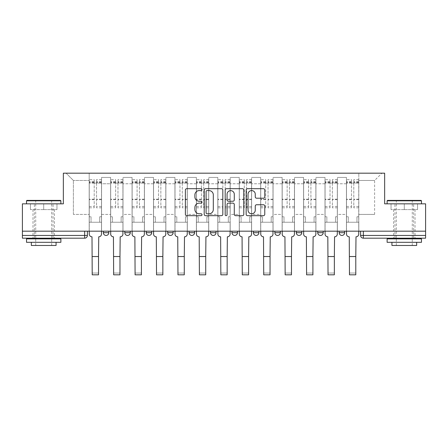 <?xml version="1.0" encoding="UTF-8"?>
<svg xmlns="http://www.w3.org/2000/svg" width="448" height="448" viewBox="0 0 448 448"><rect width="100%" height="100%" fill="white"/><g stroke="black" fill="none" stroke-linecap="round" stroke-linejoin="round"><path stroke-width="0.34" stroke-dasharray="2.24 1.68" d="M202.014 189.638A0.946 0.946 0 0 0 201.068 188.698L186.738 188.698A1.35 1.35 0 0 0 185.388 190.042L185.388 214.323A1.35 1.35 0 0 0 186.738 215.673L201.068 215.673A0.946 0.946 0 0 0 202.014 214.726A0.946 0.946 0 0 0 201.068 213.786L199.214 213.786A4.318 4.318 0 0 1 194.897 209.468L194.897 207.446A4.318 4.318 0 0 1 199.214 203.129L201.068 203.129A0.946 0.946 0 0 0 202.014 202.182A0.946 0.946 0 0 0 201.068 201.242L199.214 201.242A4.318 4.318 0 0 1 194.897 196.924L194.897 194.902A4.318 4.318 0 0 1 199.214 190.585L201.068 190.585A0.946 0.946 0 0 0 202.014 189.638M344.658 231.179L339.158 231.179L344.658 231.179L344.658 232.691A2.75 2.75 0 0 1 341.908 235.441A2.75 2.75 0 0 1 339.158 232.691L344.658 232.691A2.75 2.75 0 0 1 341.908 235.441M317.722 231.179L323.221 231.179L323.221 232.691A2.75 2.75 0 0 1 320.471 235.441A2.75 2.75 0 0 1 317.722 232.691L317.722 231.179L323.221 231.179M301.784 231.179L296.285 231.179L301.784 231.179L301.784 232.691A2.75 2.75 0 0 1 299.034 235.441A2.75 2.75 0 0 1 296.285 232.691L301.784 232.691A2.75 2.75 0 0 1 299.034 235.441M280.342 231.179L274.848 231.179L280.342 231.179L280.342 232.691A2.75 2.75 0 0 1 277.598 235.441A2.75 2.75 0 0 1 274.848 232.691L280.342 232.691A2.75 2.75 0 0 1 277.598 235.441M253.411 231.179L258.905 231.179L253.411 231.179M237.468 231.179L231.969 231.179L237.468 231.179L237.468 232.691L231.969 232.691A2.75 2.75 0 0 0 234.718 235.441M210.532 231.179L216.031 231.179L210.532 231.179M194.589 231.179L189.095 231.179L194.589 231.179L194.589 232.691L189.095 232.691M167.658 231.179L173.152 231.179L167.658 231.179M146.216 231.179L151.715 231.179L146.216 231.179M124.779 231.179L130.278 231.179L124.779 231.179L124.779 232.691L130.278 232.691M103.342 231.179L108.842 231.179L103.342 231.179L103.342 232.691L108.842 232.691M43.702 238.19L32.984 238.19L43.702 238.19M43.702 209.602L30.442 209.602L56.963 209.602L43.702 209.602L43.702 203.834L56.963 203.834L30.442 203.834L60.878 203.834L26.522 203.834L43.702 203.834L43.702 209.602M404.298 238.19L393.579 238.19L404.298 238.19M404.298 209.602L391.037 209.602L417.558 209.602L404.298 209.602L404.298 203.834L417.558 203.834L391.037 203.834L421.478 203.834L387.122 203.834L404.298 203.834L404.298 209.602M425.6 235.441L425.6 231.179L22.4 231.179L22.4 203.834L63.353 203.834L63.353 173.186L384.647 173.186L384.647 203.834L425.6 203.834L425.6 231.179L360.601 231.179L360.601 235.441A2.75 2.75 0 0 0 363.345 238.19L425.6 238.19L425.6 235.441L360.601 235.441M22.4 235.441L22.4 231.179L87.399 231.179L87.399 235.441L22.4 235.441L22.4 238.19L84.655 238.19A2.75 2.75 0 0 0 87.399 235.441M101.556 183.77L101.556 214.413L101.556 183.77L110.628 183.77L110.628 177.447L110.628 214.413L110.628 183.77L101.556 183.77M101.556 231.179L101.556 177.447L110.628 177.447L101.556 177.447L101.556 231.179L101.556 222.247L89.186 222.247L101.556 222.247L101.556 231.179L89.186 231.179L89.186 173.186L358.814 173.186L66.102 173.186L89.186 173.186L89.186 214.413L89.186 180.471L73.382 180.471L89.186 180.471L89.186 173.186L89.186 231.179L89.186 222.247L89.186 231.179L101.556 231.179M110.628 231.179L110.628 177.447L101.556 177.447L110.628 177.447L110.628 231.179L110.628 222.247L122.993 222.247L110.628 222.247L110.628 231.179L122.993 231.179L122.993 177.447L122.993 183.77L122.993 177.447L132.065 177.447L132.065 183.77L132.065 177.447L122.993 177.447L122.993 231.179L122.993 222.247L122.993 231.179L110.628 231.179M122.993 214.413L122.993 183.77L122.993 214.413L132.065 214.413L132.065 183.77L132.065 214.413L122.993 214.413M132.065 231.179L132.065 177.447L122.993 177.447L132.065 177.447L132.065 231.179L132.065 222.247L144.43 222.247L132.065 222.247L132.065 231.179L144.43 231.179L144.43 177.447L144.43 183.77L144.43 177.447L153.502 177.447L153.502 183.77L153.502 177.447L144.43 177.447L144.43 231.179L144.43 222.247L144.43 231.179L132.065 231.179M144.43 214.413L144.43 183.77L144.43 214.413L153.502 214.413L153.502 183.77L153.502 214.413L144.43 214.413M153.502 231.179L153.502 177.447L144.43 177.447L153.502 177.447L153.502 231.179L153.502 222.247L165.872 222.247L153.502 222.247L153.502 231.179L165.872 231.179L165.872 177.447L165.872 183.77L165.872 177.447L174.938 177.447L174.938 183.77L174.938 177.447L165.872 177.447L165.872 231.179L165.872 222.247L165.872 231.179L153.502 231.179M165.872 214.413L165.872 183.77L165.872 214.413L174.938 214.413L174.938 183.77L174.938 214.413L165.872 214.413M174.938 231.179L174.938 177.447L165.872 177.447L174.938 177.447L174.938 231.179L174.938 222.247L187.309 222.247L174.938 222.247L174.938 231.179L187.309 231.179L187.309 177.447L187.309 183.77L187.309 177.447L196.375 177.447L196.375 183.77L196.375 177.447L187.309 177.447L187.309 231.179L187.309 222.247L187.309 231.179L174.938 231.179M187.309 214.413L187.309 183.77L187.309 214.413L196.375 214.413L196.375 183.77L196.375 214.413L187.309 214.413M196.375 231.179L196.375 177.447L187.309 177.447L196.375 177.447L196.375 231.179L196.375 222.247L208.746 222.247L196.375 222.247L196.375 231.179L208.746 231.179L208.746 177.447L208.746 183.77L208.746 177.447L217.818 177.447L217.818 183.77L217.818 177.447L208.746 177.447L208.746 231.179L208.746 222.247L208.746 231.179L196.375 231.179M208.746 214.413L208.746 183.77L208.746 214.413L217.818 214.413L217.818 183.77L217.818 214.413L208.746 214.413M217.818 231.179L217.818 177.447L208.746 177.447L217.818 177.447L217.818 231.179L217.818 222.247L230.182 222.247L217.818 222.247L217.818 231.179L230.182 231.179L230.182 177.447L230.182 183.77L230.182 177.447L239.254 177.447L239.254 183.77L239.254 177.447L230.182 177.447L230.182 231.179L230.182 222.247L230.182 231.179L217.818 231.179M230.182 214.413L230.182 183.77L230.182 214.413L239.254 214.413L239.254 183.77L239.254 214.413L230.182 214.413M239.254 231.179L239.254 177.447L230.182 177.447L239.254 177.447L239.254 231.179L239.254 222.247L251.625 222.247L239.254 222.247L239.254 231.179L251.625 231.179L251.625 177.447L251.625 183.77L251.625 177.447L260.691 177.447L260.691 183.77L260.691 177.447L251.625 177.447L251.625 231.179L251.625 222.247L251.625 231.179L239.254 231.179M251.625 214.413L251.625 183.77L251.625 214.413L260.691 214.413L260.691 183.77L260.691 214.413L251.625 214.413M260.691 231.179L260.691 177.447L251.625 177.447L260.691 177.447L260.691 231.179L260.691 222.247L273.062 222.247L260.691 222.247L260.691 231.179L273.062 231.179L273.062 177.447L273.062 183.77L273.062 177.447L282.128 177.447L282.128 183.77L282.128 177.447L273.062 177.447L273.062 231.179L273.062 222.247L273.062 231.179L260.691 231.179M273.062 214.413L273.062 183.77L273.062 214.413L282.128 214.413L282.128 183.77L282.128 214.413L273.062 214.413M282.128 231.179L282.128 177.447L273.062 177.447L282.128 177.447L282.128 231.179L282.128 222.247L294.498 222.247L282.128 222.247L282.128 231.179L294.498 231.179L294.498 177.447L294.498 183.77L294.498 177.447L303.57 177.447L303.57 183.77L303.57 177.447L294.498 177.447L294.498 231.179L294.498 222.247L294.498 231.179L282.128 231.179M294.498 214.413L294.498 183.77L294.498 214.413L303.57 214.413L303.57 183.77L303.57 214.413L294.498 214.413M303.57 231.179L303.57 177.447L294.498 177.447L303.57 177.447L303.57 231.179L303.57 222.247L315.935 222.247L303.57 222.247L303.57 231.179L315.935 231.179L315.935 177.447L315.935 183.77L315.935 177.447L325.007 177.447L325.007 183.77L325.007 177.447L315.935 177.447L315.935 231.179L315.935 222.247L315.935 231.179L303.57 231.179M315.935 214.413L315.935 183.77L315.935 214.413L325.007 214.413L325.007 183.77L325.007 214.413L315.935 214.413M325.007 231.179L325.007 177.447L315.935 177.447L325.007 177.447L325.007 231.179L325.007 222.247L337.372 222.247L325.007 222.247L325.007 231.179L337.372 231.179L337.372 177.447L337.372 183.77L337.372 177.447L346.444 177.447L346.444 183.77L346.444 177.447L337.372 177.447L337.372 231.179L337.372 222.247L337.372 231.179L325.007 231.179M337.372 214.413L337.372 183.77L337.372 214.413L346.444 214.413L346.444 183.77L346.444 214.413L337.372 214.413M346.444 231.179L346.444 177.447L337.372 177.447L346.444 177.447L346.444 231.179L346.444 222.247L358.814 222.247L346.444 222.247L346.444 231.179L358.814 231.179L358.814 173.186L381.898 173.186L358.814 173.186L358.814 180.471L374.618 180.471L358.814 180.471L358.814 214.413L358.814 173.186L358.814 231.179L346.444 231.179L358.814 231.179L358.814 222.247L358.814 231.179L346.444 231.179M101.556 214.413L110.628 214.413L101.556 214.413M73.382 214.413L73.382 180.471L73.382 214.413L89.186 214.413L73.382 214.413M374.618 214.413L374.618 180.471L381.898 173.186L374.618 180.471L374.618 214.413L358.814 214.413L374.618 214.413M425.6 231.179L360.601 231.179M22.4 231.179L87.399 231.179M151.715 232.691A2.75 2.75 0 0 1 148.966 235.441A2.75 2.75 0 0 0 151.715 232.691L146.216 232.691M173.152 232.691A2.75 2.75 0 0 1 170.402 235.441A2.75 2.75 0 0 0 173.152 232.691L167.658 232.691M216.031 232.691L210.532 232.691A2.75 2.75 0 0 0 213.282 235.441M258.905 232.691A2.75 2.75 0 0 1 256.155 235.441A2.75 2.75 0 0 1 253.411 232.691L258.905 232.691A2.75 2.75 0 0 1 256.155 235.441M66.102 173.186L73.382 180.471L66.102 173.186M56.963 209.602L56.963 203.834L56.963 209.602M30.442 209.602L30.442 203.834L30.442 209.602M417.558 209.602L417.558 203.834L417.558 209.602M391.037 209.602L391.037 203.834L391.037 209.602M222.818 214.323L222.818 190.042A1.35 1.35 0 0 0 221.469 188.698L205.554 188.698A1.35 1.35 0 0 0 204.204 190.042L204.204 214.323A1.35 1.35 0 0 0 205.554 215.673L221.469 215.673A1.35 1.35 0 0 0 222.818 214.323M207.038 190.585A0.946 0.946 0 0 0 206.091 191.526L206.091 212.839A0.946 0.946 0 0 0 207.038 213.786L208.992 213.786A4.318 4.318 0 0 0 213.31 209.468L213.31 194.902A4.318 4.318 0 0 0 208.992 190.585L207.038 190.585M226.531 188.698L242.446 188.698A1.35 1.35 0 0 1 243.796 190.042L243.796 214.323A1.35 1.35 0 0 1 242.446 215.673L235.637 215.673A1.35 1.35 0 0 1 234.287 214.323L234.287 204.478A1.35 1.35 0 0 0 232.938 203.129L228.418 203.129A1.35 1.35 0 0 0 227.069 204.478L227.069 214.726A0.946 0.946 0 0 1 226.122 215.673A0.946 0.946 0 0 1 225.182 214.726L225.182 190.042A1.35 1.35 0 0 1 226.531 188.698M234.287 194.258A3.606 3.606 0 0 0 230.675 190.652A3.606 3.606 0 0 0 227.069 194.258L227.069 199.892A1.35 1.35 0 0 0 228.418 201.242L232.938 201.242A1.35 1.35 0 0 0 234.287 199.892L234.287 194.258M256.609 198.206L263.424 198.206A1.35 1.35 0 0 0 264.768 196.857L264.768 190.042A1.35 1.35 0 0 0 263.424 188.698L247.503 188.698A1.35 1.35 0 0 0 246.154 190.042L246.154 214.323A1.35 1.35 0 0 0 247.503 215.673L263.424 215.673A1.35 1.35 0 0 0 264.768 214.323L264.768 206.097A1.35 1.35 0 0 0 263.424 204.747L256.609 204.747A1.35 1.35 0 0 0 255.259 206.097L255.259 210.174A3.606 3.606 0 0 1 251.653 213.786A3.606 3.606 0 0 1 248.046 210.174L248.046 194.191A3.606 3.606 0 0 1 251.653 190.585A3.606 3.606 0 0 1 255.259 194.191L255.259 196.857A1.35 1.35 0 0 0 256.609 198.206M98.532 274.814L98.532 273.028L92.21 273.028L92.21 274.814L98.532 274.814M101.489 231.179L101.489 179.648L101.489 216.754L99.702 216.754L99.702 222.247L99.702 216.754L101.489 216.754L101.489 222.247L99.702 222.247L101.489 222.247L101.489 234.069A2.75 2.75 0 0 1 98.739 236.813L98.532 273.028L92.21 273.028L92.002 236.813A2.75 2.75 0 0 1 89.258 234.069L89.258 222.247L91.045 222.247L89.258 222.247L89.258 216.754L91.045 216.754L91.045 222.247L91.045 216.754L89.258 216.754L89.258 179.648L89.258 231.179M89.258 206.422L94.203 206.422L94.203 181.434L94.203 183.081L89.258 183.081L94.203 183.081L94.203 179.648L89.258 179.648M94.203 206.422L94.203 207.816L89.258 207.816M94.203 207.816L94.203 179.648M96.538 183.081L94.203 183.081L96.538 183.081L96.538 181.434L96.538 207.816L96.538 179.648L96.538 183.081L101.489 183.081L96.538 183.081M101.489 206.422L96.538 206.422M101.489 207.816L96.538 207.816M119.969 274.814L119.969 273.028L113.646 273.028L113.646 274.814L119.969 274.814M122.926 231.179L122.926 179.648L122.926 216.754L121.139 216.754L121.139 222.247L121.139 216.754L122.926 216.754L122.926 222.247L121.139 222.247L122.926 222.247L122.926 234.069A2.75 2.75 0 0 1 120.176 236.813L119.969 273.028L113.646 273.028L113.445 236.813A2.75 2.75 0 0 1 110.695 234.069L110.695 222.247L112.482 222.247L110.695 222.247L110.695 216.754L112.482 216.754L112.482 222.247L112.482 216.754L110.695 216.754L110.695 179.648L110.695 231.179M110.695 206.422L115.64 206.422L115.64 181.434L115.64 183.081L110.695 183.081L115.64 183.081L115.64 179.648L110.695 179.648M115.64 206.422L115.64 207.816L110.695 207.816M115.64 207.816L115.64 179.648M117.975 183.081L115.64 183.081L117.975 183.081L117.975 181.434L117.975 207.816L117.975 179.648L117.975 183.081L122.926 183.081L117.975 183.081M122.926 206.422L117.975 206.422M122.926 207.816L117.975 207.816M141.411 274.814L141.411 273.028L135.089 273.028L135.089 274.814L141.411 274.814M144.362 231.179L144.362 179.648L144.362 216.754L142.576 216.754L142.576 222.247L142.576 216.754L144.362 216.754L144.362 222.247L142.576 222.247L144.362 222.247L144.362 234.069A2.75 2.75 0 0 1 141.613 236.813L141.411 273.028L135.089 273.028L134.882 236.813A2.75 2.75 0 0 1 132.132 234.069L132.132 222.247L133.918 222.247L132.132 222.247L132.132 216.754L133.918 216.754L133.918 222.247L133.918 216.754L132.132 216.754L132.132 179.648L132.132 231.179M132.132 206.422L137.082 206.422L137.082 181.434L137.082 183.081L132.132 183.081L137.082 183.081L137.082 179.648L132.132 179.648M137.082 206.422L137.082 207.816L132.132 207.816M137.082 207.816L137.082 179.648M139.418 183.081L137.082 183.081L139.418 183.081L139.418 181.434L139.418 207.816L139.418 179.648L139.418 183.081L144.362 183.081L139.418 183.081M144.362 206.422L139.418 206.422M144.362 207.816L139.418 207.816M60.469 200.396L26.936 200.396M26.522 200.81L60.878 200.81M26.522 242.312L60.878 242.312M26.522 238.874L60.878 238.874M31.332 245.47L56.067 245.47M43.702 200.81L51.671 200.81L43.702 200.81M421.064 200.396L387.531 200.396M387.122 200.81L421.478 200.81M387.122 242.312L421.478 242.312M387.122 238.874L421.478 238.874M391.933 245.47L416.668 245.47M404.298 200.81L412.272 200.81L404.298 200.81M162.848 274.814L162.848 273.028L156.526 273.028L156.526 274.814L162.848 274.814M165.799 231.179L165.799 179.648L165.799 216.754L164.013 216.754L164.013 222.247L164.013 216.754L165.799 216.754L165.799 222.247L164.013 222.247L165.799 222.247L165.799 234.069A2.75 2.75 0 0 1 163.055 236.813L162.848 273.028L156.526 273.028L156.318 236.813A2.75 2.75 0 0 1 153.569 234.069L153.569 222.247L155.355 222.247L153.569 222.247L153.569 216.754L155.355 216.754L155.355 222.247L155.355 216.754L153.569 216.754L153.569 179.648L153.569 231.179M153.569 206.422L158.519 206.422L158.519 181.434L158.519 183.081L153.569 183.081L158.519 183.081L158.519 179.648L153.569 179.648M158.519 206.422L158.519 207.816L153.569 207.816M158.519 207.816L158.519 179.648M160.854 183.081L158.519 183.081L160.854 183.081L160.854 181.434L160.854 207.816L160.854 179.648L160.854 183.081L165.799 183.081L160.854 183.081M165.799 206.422L160.854 206.422M165.799 207.816L160.854 207.816M184.285 274.814L184.285 273.028L177.962 273.028L177.962 274.814L184.285 274.814M187.242 231.179L187.242 179.648L187.242 216.754L185.455 216.754L185.455 222.247L185.455 216.754L187.242 216.754L187.242 222.247L185.455 222.247L187.242 222.247L187.242 234.069A2.75 2.75 0 0 1 184.492 236.813L184.285 273.028L177.962 273.028L177.755 236.813A2.75 2.75 0 0 1 175.011 234.069L175.011 222.247L176.798 222.247L175.011 222.247L175.011 216.754L176.798 216.754L176.798 222.247L176.798 216.754L175.011 216.754L175.011 179.648L175.011 231.179M175.011 206.422L179.956 206.422L179.956 181.434L179.956 183.081L175.011 183.081L179.956 183.081L179.956 179.648L175.011 179.648M179.956 206.422L179.956 207.816L175.011 207.816M179.956 207.816L179.956 179.648M182.291 183.081L179.956 183.081L182.291 183.081L182.291 181.434L182.291 207.816L182.291 179.648L182.291 183.081L187.242 183.081L182.291 183.081M187.242 206.422L182.291 206.422M187.242 207.816L182.291 207.816M205.722 274.814L205.722 273.028L199.399 273.028L199.399 274.814L205.722 274.814M208.678 231.179L208.678 179.648L208.678 216.754L206.892 216.754L206.892 222.247L206.892 216.754L208.678 216.754L208.678 222.247L206.892 222.247L208.678 222.247L208.678 234.069A2.75 2.75 0 0 1 205.929 236.813L205.722 273.028L199.399 273.028L199.198 236.813A2.75 2.75 0 0 1 196.448 234.069L196.448 222.247L198.234 222.247L196.448 222.247L196.448 216.754L198.234 216.754L198.234 222.247L198.234 216.754L196.448 216.754L196.448 179.648L196.448 231.179M196.448 206.422L201.393 206.422L201.393 181.434L201.393 183.081L196.448 183.081L201.393 183.081L201.393 179.648L196.448 179.648M201.393 206.422L201.393 207.816L196.448 207.816M201.393 207.816L201.393 179.648M203.728 183.081L201.393 183.081L203.728 183.081L203.728 181.434L203.728 207.816L203.728 179.648L203.728 183.081L208.678 183.081L203.728 183.081M208.678 206.422L203.728 206.422M208.678 207.816L203.728 207.816M227.158 274.814L227.158 273.028L220.842 273.028L220.842 274.814L227.158 274.814M230.115 231.179L230.115 179.648L230.115 216.754L228.329 216.754L228.329 222.247L228.329 216.754L230.115 216.754L230.115 222.247L228.329 222.247L230.115 222.247L230.115 234.069A2.75 2.75 0 0 1 227.366 236.813L227.158 273.028L220.842 273.028L220.634 236.813A2.75 2.75 0 0 1 217.885 234.069L217.885 222.247L219.671 222.247L217.885 222.247L217.885 216.754L219.671 216.754L219.671 222.247L219.671 216.754L217.885 216.754L217.885 179.648L217.885 231.179M217.885 206.422L222.83 206.422L222.83 181.434L222.83 183.081L217.885 183.081L222.83 183.081L222.83 179.648L217.885 179.648M222.83 206.422L222.83 207.816L217.885 207.816M222.83 207.816L222.83 179.648M225.17 183.081L222.83 183.081L225.17 183.081L225.17 181.434L225.17 207.816L225.17 179.648L225.17 183.081L230.115 183.081L225.17 183.081M230.115 206.422L225.17 206.422M230.115 207.816L225.17 207.816M248.601 274.814L248.601 273.028L242.278 273.028L242.278 274.814L248.601 274.814M251.552 231.179L251.552 179.648L251.552 216.754L249.766 216.754L249.766 222.247L249.766 216.754L251.552 216.754L251.552 222.247L249.766 222.247L251.552 222.247L251.552 234.069A2.75 2.75 0 0 1 248.802 236.813L248.601 273.028L242.278 273.028L242.071 236.813A2.75 2.75 0 0 1 239.322 234.069L239.322 222.247L241.108 222.247L239.322 222.247L239.322 216.754L241.108 216.754L241.108 222.247L241.108 216.754L239.322 216.754L239.322 179.648L239.322 231.179M239.322 206.422L244.272 206.422L244.272 181.434L244.272 183.081L239.322 183.081L244.272 183.081L244.272 179.648L239.322 179.648M244.272 206.422L244.272 207.816L239.322 207.816M244.272 207.816L244.272 179.648M246.607 183.081L244.272 183.081L246.607 183.081L246.607 181.434L246.607 207.816L246.607 179.648L246.607 183.081L251.552 183.081L246.607 183.081M251.552 206.422L246.607 206.422M251.552 207.816L246.607 207.816M270.038 274.814L270.038 273.028L263.715 273.028L263.715 274.814L270.038 274.814M272.989 231.179L272.989 179.648L272.989 216.754L271.202 216.754L271.202 222.247L271.202 216.754L272.989 216.754L272.989 222.247L271.202 222.247L272.989 222.247L272.989 234.069A2.75 2.75 0 0 1 270.245 236.813L270.038 273.028L263.715 273.028L263.508 236.813A2.75 2.75 0 0 1 260.758 234.069L260.758 222.247L262.545 222.247L260.758 222.247L260.758 216.754L262.545 216.754L262.545 222.247L262.545 216.754L260.758 216.754L260.758 179.648L260.758 231.179M260.758 206.422L265.709 206.422L265.709 181.434L265.709 183.081L260.758 183.081L265.709 183.081L265.709 179.648L260.758 179.648M265.709 206.422L265.709 207.816L260.758 207.816M265.709 207.816L265.709 179.648M268.044 183.081L265.709 183.081L268.044 183.081L268.044 181.434L268.044 207.816L268.044 179.648L268.044 183.081L272.989 183.081L268.044 183.081M272.989 206.422L268.044 206.422M272.989 207.816L268.044 207.816M291.474 274.814L291.474 273.028L285.152 273.028L285.152 274.814L291.474 274.814M294.431 231.179L294.431 179.648L294.431 216.754L292.645 216.754L292.645 222.247L292.645 216.754L294.431 216.754L294.431 222.247L292.645 222.247L294.431 222.247L294.431 234.069A2.75 2.75 0 0 1 291.682 236.813L291.474 273.028L285.152 273.028L284.945 236.813A2.75 2.75 0 0 1 282.201 234.069L282.201 222.247L283.987 222.247L282.201 222.247L282.201 216.754L283.987 216.754L283.987 222.247L283.987 216.754L282.201 216.754L282.201 179.648L282.201 231.179M282.201 206.422L287.146 206.422L287.146 181.434L287.146 183.081L282.201 183.081L287.146 183.081L287.146 179.648L282.201 179.648M287.146 206.422L287.146 207.816L282.201 207.816M287.146 207.816L287.146 179.648M289.481 183.081L287.146 183.081L289.481 183.081L289.481 181.434L289.481 207.816L289.481 179.648L289.481 183.081L294.431 183.081L289.481 183.081M294.431 206.422L289.481 206.422M294.431 207.816L289.481 207.816M312.911 274.814L312.911 273.028L306.589 273.028L306.589 274.814L312.911 274.814M315.868 231.179L315.868 179.648L315.868 216.754L314.082 216.754L314.082 222.247L314.082 216.754L315.868 216.754L315.868 222.247L314.082 222.247L315.868 222.247L315.868 234.069A2.75 2.75 0 0 1 313.118 236.813L312.911 273.028L306.589 273.028L306.387 236.813A2.75 2.75 0 0 1 303.638 234.069L303.638 222.247L305.424 222.247L303.638 222.247L303.638 216.754L305.424 216.754L305.424 222.247L305.424 216.754L303.638 216.754L303.638 179.648L303.638 231.179M303.638 206.422L308.582 206.422L308.582 181.434L308.582 183.081L303.638 183.081L308.582 183.081L308.582 179.648L303.638 179.648M308.582 206.422L308.582 207.816L303.638 207.816M308.582 207.816L308.582 179.648M310.918 183.081L308.582 183.081L310.918 183.081L310.918 181.434L310.918 207.816L310.918 179.648L310.918 183.081L315.868 183.081L310.918 183.081M315.868 206.422L310.918 206.422M315.868 207.816L310.918 207.816M334.354 274.814L334.354 273.028L328.031 273.028L328.031 274.814L334.354 274.814M337.305 231.179L337.305 179.648L337.305 216.754L335.518 216.754L335.518 222.247L335.518 216.754L337.305 216.754L337.305 222.247L335.518 222.247L337.305 222.247L337.305 234.069A2.75 2.75 0 0 1 334.555 236.813L334.354 273.028L328.031 273.028L327.824 236.813A2.75 2.75 0 0 1 325.074 234.069L325.074 222.247L326.861 222.247L325.074 222.247L325.074 216.754L326.861 216.754L326.861 222.247L326.861 216.754L325.074 216.754L325.074 179.648L325.074 231.179M325.074 206.422L330.025 206.422L330.025 181.434L330.025 183.081L325.074 183.081L330.025 183.081L330.025 179.648L325.074 179.648M330.025 206.422L330.025 207.816L325.074 207.816M330.025 207.816L330.025 179.648M332.36 183.081L330.025 183.081L332.36 183.081L332.36 181.434L332.36 207.816L332.36 179.648L332.36 183.081L337.305 183.081L332.36 183.081M337.305 206.422L332.36 206.422M337.305 207.816L332.36 207.816M355.79 274.814L355.79 273.028L349.468 273.028L349.468 274.814L355.79 274.814M358.742 231.179L358.742 179.648L358.742 216.754L356.955 216.754L356.955 222.247L356.955 216.754L358.742 216.754L358.742 222.247L356.955 222.247L358.742 222.247L358.742 234.069A2.75 2.75 0 0 1 355.998 236.813L355.79 273.028L349.468 273.028L349.261 236.813A2.75 2.75 0 0 1 346.511 234.069L346.511 222.247L348.298 222.247L346.511 222.247L346.511 216.754L348.298 216.754L348.298 222.247L348.298 216.754L346.511 216.754L346.511 179.648L346.511 231.179M346.511 206.422L351.462 206.422L351.462 181.434L351.462 183.081L346.511 183.081L351.462 183.081L351.462 179.648L346.511 179.648M351.462 206.422L351.462 207.816L346.511 207.816M351.462 207.816L351.462 179.648M353.797 183.081L351.462 183.081L353.797 183.081L353.797 181.434L353.797 207.816L353.797 179.648L353.797 183.081L358.742 183.081L353.797 183.081M358.742 206.422L353.797 206.422M358.742 207.816L353.797 207.816M320.471 235.441A2.75 2.75 0 0 0 323.221 232.691L317.722 232.691M346.444 183.77L337.372 183.77L346.444 183.77M325.007 183.77L315.935 183.77L325.007 183.77M303.57 183.77L294.498 183.77L303.57 183.77M282.128 183.77L273.062 183.77L282.128 183.77M260.691 183.77L251.625 183.77L260.691 183.77M239.254 183.77L230.182 183.77L239.254 183.77M217.818 183.77L208.746 183.77L217.818 183.77M196.375 183.77L187.309 183.77L196.375 183.77M174.938 183.77L165.872 183.77L174.938 183.77M153.502 183.77L144.43 183.77L153.502 183.77M132.065 183.77L122.993 183.77L132.065 183.77M84.655 231.179L84.655 238.19M363.345 231.179L363.345 238.19M94.203 182.65L89.258 182.65M94.203 199.662L89.258 199.662M94.203 199.192L89.258 199.192M94.203 182.179L89.258 182.179M98.532 256.536L92.21 256.536M101.489 182.65L96.538 182.65M101.489 199.662L96.538 199.662M101.489 199.192L96.538 199.192M101.489 182.179L96.538 182.179M115.64 182.65L110.695 182.65M115.64 199.662L110.695 199.662M115.64 199.192L110.695 199.192M115.64 182.179L110.695 182.179M119.969 256.536L113.646 256.536M122.926 182.65L117.975 182.65M122.926 199.662L117.975 199.662M122.926 199.192L117.975 199.192M122.926 182.179L117.975 182.179M137.082 182.65L132.132 182.65M137.082 199.662L132.132 199.662M137.082 199.192L132.132 199.192M137.082 182.179L132.132 182.179M141.411 256.536L135.089 256.536M144.362 182.65L139.418 182.65M144.362 199.662L139.418 199.662M144.362 199.192L139.418 199.192M144.362 182.179L139.418 182.179M158.519 182.65L153.569 182.65M158.519 199.662L153.569 199.662M158.519 199.192L153.569 199.192M158.519 182.179L153.569 182.179M162.848 256.536L156.526 256.536M165.799 182.65L160.854 182.65M165.799 199.662L160.854 199.662M165.799 199.192L160.854 199.192M165.799 182.179L160.854 182.179M179.956 182.65L175.011 182.65M179.956 199.662L175.011 199.662M179.956 199.192L175.011 199.192M179.956 182.179L175.011 182.179M184.285 256.536L177.962 256.536M187.242 182.65L182.291 182.65M187.242 199.662L182.291 199.662M187.242 199.192L182.291 199.192M187.242 182.179L182.291 182.179M201.393 182.65L196.448 182.65M201.393 199.662L196.448 199.662M201.393 199.192L196.448 199.192M201.393 182.179L196.448 182.179M205.722 256.536L199.399 256.536M208.678 182.65L203.728 182.65M208.678 199.662L203.728 199.662M208.678 199.192L203.728 199.192M208.678 182.179L203.728 182.179M222.83 182.65L217.885 182.65M222.83 199.662L217.885 199.662M222.83 199.192L217.885 199.192M222.83 182.179L217.885 182.179M227.158 256.536L220.842 256.536M230.115 182.65L225.17 182.65M230.115 199.662L225.17 199.662M230.115 199.192L225.17 199.192M230.115 182.179L225.17 182.179M244.272 182.65L239.322 182.65M244.272 199.662L239.322 199.662M244.272 199.192L239.322 199.192M244.272 182.179L239.322 182.179M248.601 256.536L242.278 256.536M251.552 182.65L246.607 182.65M251.552 199.662L246.607 199.662M251.552 199.192L246.607 199.192M251.552 182.179L246.607 182.179M265.709 182.65L260.758 182.65M265.709 199.662L260.758 199.662M265.709 199.192L260.758 199.192M265.709 182.179L260.758 182.179M270.038 256.536L263.715 256.536M272.989 182.65L268.044 182.65M272.989 199.662L268.044 199.662M272.989 199.192L268.044 199.192M272.989 182.179L268.044 182.179M287.146 182.65L282.201 182.65M287.146 199.662L282.201 199.662M287.146 199.192L282.201 199.192M287.146 182.179L282.201 182.179M291.474 256.536L285.152 256.536M294.431 182.65L289.481 182.65M294.431 199.662L289.481 199.662M294.431 199.192L289.481 199.192M294.431 182.179L289.481 182.179M308.582 182.65L303.638 182.65M308.582 199.662L303.638 199.662M308.582 199.192L303.638 199.192M308.582 182.179L303.638 182.179M312.911 256.536L306.589 256.536M315.868 182.65L310.918 182.65M315.868 199.662L310.918 199.662M315.868 199.192L310.918 199.192M315.868 182.179L310.918 182.179M330.025 182.65L325.074 182.65M330.025 199.662L325.074 199.662M330.025 199.192L325.074 199.192M330.025 182.179L325.074 182.179M334.354 256.536L328.031 256.536M337.305 182.65L332.36 182.65M337.305 199.662L332.36 199.662M337.305 199.192L332.36 199.192M337.305 182.179L332.36 182.179M351.462 182.65L346.511 182.65M351.462 199.662L346.511 199.662M351.462 199.192L346.511 199.192M351.462 182.179L346.511 182.179M355.79 256.536L349.468 256.536M358.742 182.65L353.797 182.65M358.742 199.662L353.797 199.662M358.742 199.192L353.797 199.192M358.742 182.179L353.797 182.179M32.984 209.602L32.984 238.19M393.579 209.602L393.579 238.19M415.016 209.602L415.016 238.19M54.421 209.602L54.421 238.19M94.203 181.434L89.258 181.434M101.489 181.434L96.538 181.434M101.489 179.648L96.538 179.648M115.64 181.434L110.695 181.434M122.926 181.434L117.975 181.434M122.926 179.648L117.975 179.648M137.082 181.434L132.132 181.434M144.362 181.434L139.418 181.434M144.362 179.648L139.418 179.648M35.728 245.47L35.728 200.81L35.319 200.396M53.043 238.19L53.043 203.834M34.356 238.19L34.356 203.834M52.086 200.396L51.671 200.81L51.671 245.47M396.329 245.47L396.329 200.81L395.914 200.396M413.644 238.19L413.644 203.834M394.957 238.19L394.957 203.834M412.681 200.396L412.272 200.81L412.272 245.47M158.519 181.434L153.569 181.434M165.799 181.434L160.854 181.434M165.799 179.648L160.854 179.648M179.956 181.434L175.011 181.434M187.242 181.434L182.291 181.434M187.242 179.648L182.291 179.648M201.393 181.434L196.448 181.434M208.678 181.434L203.728 181.434M208.678 179.648L203.728 179.648M222.83 181.434L217.885 181.434M230.115 181.434L225.17 181.434M230.115 179.648L225.17 179.648M244.272 181.434L239.322 181.434M251.552 181.434L246.607 181.434M251.552 179.648L246.607 179.648M265.709 181.434L260.758 181.434M272.989 181.434L268.044 181.434M272.989 179.648L268.044 179.648M287.146 181.434L282.201 181.434M294.431 181.434L289.481 181.434M294.431 179.648L289.481 179.648M308.582 181.434L303.638 181.434M315.868 181.434L310.918 181.434M315.868 179.648L310.918 179.648M330.025 181.434L325.074 181.434M337.305 181.434L332.36 181.434M337.305 179.648L332.36 179.648M351.462 181.434L346.511 181.434M358.742 181.434L353.797 181.434M358.742 179.648L353.797 179.648"/><path stroke-width="0.67" d="M202.014 189.638A0.946 0.946 0 0 0 201.068 188.698L186.738 188.698A1.35 1.35 0 0 0 185.388 190.042L185.388 214.323A1.35 1.35 0 0 0 186.738 215.673L201.068 215.673A0.946 0.946 0 0 0 202.014 214.726A0.946 0.946 0 0 0 201.068 213.786L199.214 213.786A4.318 4.318 0 0 1 194.897 209.468L194.897 207.446A4.318 4.318 0 0 1 199.214 203.129L201.068 203.129A0.946 0.946 0 0 0 202.014 202.182A0.946 0.946 0 0 0 201.068 201.242L199.214 201.242A4.318 4.318 0 0 1 194.897 196.924L194.897 194.902A4.318 4.318 0 0 1 199.214 190.585L201.068 190.585A0.946 0.946 0 0 0 202.014 189.638M339.158 231.179L339.158 232.691L344.658 232.691A2.75 2.75 0 0 1 341.908 235.441A2.75 2.75 0 0 1 339.158 232.691L339.158 231.179M296.285 231.179L296.285 232.691L301.784 232.691A2.75 2.75 0 0 1 299.034 235.441A2.75 2.75 0 0 1 296.285 232.691L296.285 231.179M274.848 231.179L274.848 232.691L280.342 232.691A2.75 2.75 0 0 1 277.598 235.441A2.75 2.75 0 0 1 274.848 232.691L274.848 231.179M253.411 231.179L253.411 232.691L258.905 232.691A2.75 2.75 0 0 1 256.155 235.441A2.75 2.75 0 0 1 253.411 232.691L253.411 231.179M231.969 231.179L231.969 232.691L237.468 232.691A2.75 2.75 0 0 1 234.718 235.441A2.75 2.75 0 0 1 231.969 232.691L231.969 231.179M210.532 231.179L210.532 232.691L216.031 232.691A2.75 2.75 0 0 1 213.282 235.441A2.75 2.75 0 0 1 210.532 232.691L210.532 231.179M189.095 232.691L189.095 231.179L189.095 232.691A2.75 2.75 0 0 0 191.845 235.441A2.75 2.75 0 0 1 189.095 232.691L194.589 232.691A2.75 2.75 0 0 1 191.845 235.441A2.75 2.75 0 0 0 194.589 232.691A2.75 2.75 0 0 1 191.845 235.441M167.658 232.691L167.658 231.179L167.658 232.691A2.75 2.75 0 0 0 170.402 235.441A2.75 2.75 0 0 1 167.658 232.691L173.152 232.691A2.75 2.75 0 0 1 170.402 235.441M146.216 232.691L146.216 231.179L146.216 232.691A2.75 2.75 0 0 0 148.966 235.441A2.75 2.75 0 0 1 146.216 232.691L151.715 232.691A2.75 2.75 0 0 1 148.966 235.441M263.424 198.206A1.35 1.35 0 0 0 264.768 196.857L264.768 190.042A1.35 1.35 0 0 0 263.424 188.698L247.503 188.698A1.35 1.35 0 0 0 246.154 190.042L246.154 214.323A1.35 1.35 0 0 0 247.503 215.673L263.424 215.673A1.35 1.35 0 0 0 264.768 214.323L264.768 206.097A1.35 1.35 0 0 0 263.424 204.747L256.609 204.747A1.35 1.35 0 0 0 255.259 206.097L255.259 210.174A3.606 3.606 0 0 1 251.653 213.786A3.606 3.606 0 0 1 248.046 210.174L248.046 194.191A3.606 3.606 0 0 1 251.653 190.585A3.606 3.606 0 0 1 255.259 194.191L255.259 196.857A1.35 1.35 0 0 0 256.609 198.206L263.424 198.206M22.4 231.179L22.4 203.834L63.353 203.834L63.353 173.186L384.647 173.186L384.647 203.834L425.6 203.834L425.6 231.179L22.4 231.179L22.4 235.441L87.399 235.441L87.399 231.179M222.818 190.042A1.35 1.35 0 0 0 221.469 188.698L205.554 188.698A1.35 1.35 0 0 0 204.204 190.042L204.204 214.323A1.35 1.35 0 0 0 205.554 215.673L221.469 215.673A1.35 1.35 0 0 0 222.818 214.323L222.818 190.042M226.531 188.698L242.446 188.698A1.35 1.35 0 0 1 243.796 190.042L243.796 214.323A1.35 1.35 0 0 1 242.446 215.673L235.637 215.673A1.35 1.35 0 0 1 234.287 214.323L234.287 204.478A1.35 1.35 0 0 0 232.938 203.129L228.418 203.129A1.35 1.35 0 0 0 227.069 204.478L227.069 214.726A0.946 0.946 0 0 1 226.122 215.673A0.946 0.946 0 0 1 225.182 214.726L225.182 190.042A1.35 1.35 0 0 1 226.531 188.698M360.601 231.179L360.601 235.441L425.6 235.441L425.6 238.19L363.345 238.19A2.75 2.75 0 0 1 360.601 235.441M425.6 231.179L425.6 235.441M84.655 231.179L84.655 238.19A2.75 2.75 0 0 0 87.399 235.441A2.75 2.75 0 0 1 84.655 238.19L22.4 238.19L22.4 235.441M344.658 231.179L344.658 232.691M323.221 231.179L323.221 232.691A2.75 2.75 0 0 1 320.471 235.441A2.75 2.75 0 0 1 317.722 232.691L323.221 232.691M317.722 231.179L317.722 232.691M301.784 231.179L301.784 232.691M280.342 231.179L280.342 232.691M258.905 231.179L258.905 232.691L258.905 231.179M237.468 231.179L237.468 232.691A2.75 2.75 0 0 1 234.718 235.441A2.75 2.75 0 0 0 237.468 232.691M216.031 231.179L216.031 232.691A2.75 2.75 0 0 1 213.282 235.441A2.75 2.75 0 0 0 216.031 232.691L216.031 231.179M194.589 231.179L194.589 232.691M173.152 231.179L173.152 232.691L173.152 231.179M151.715 231.179L151.715 232.691L151.715 231.179M124.779 231.179L124.779 232.691L130.278 232.691L130.278 231.179L130.278 232.691A2.75 2.75 0 0 1 127.529 235.441A2.75 2.75 0 0 1 124.779 232.691A2.75 2.75 0 0 0 127.529 235.441A2.75 2.75 0 0 0 130.278 232.691A2.75 2.75 0 0 1 127.529 235.441M103.342 231.179L103.342 232.691L108.842 232.691L108.842 231.179L108.842 232.691A2.75 2.75 0 0 1 106.092 235.441A2.75 2.75 0 0 1 103.342 232.691A2.75 2.75 0 0 0 106.092 235.441A2.75 2.75 0 0 0 108.842 232.691A2.75 2.75 0 0 1 106.092 235.441M207.038 190.585A0.946 0.946 0 0 0 206.091 191.526L206.091 212.839A0.946 0.946 0 0 0 207.038 213.786L208.992 213.786A4.318 4.318 0 0 0 213.31 209.468L213.31 194.902A4.318 4.318 0 0 0 208.992 190.585L207.038 190.585M234.287 194.258A3.606 3.606 0 0 0 230.675 190.652A3.606 3.606 0 0 0 227.069 194.258L227.069 199.892A1.35 1.35 0 0 0 228.418 201.242L232.938 201.242A1.35 1.35 0 0 0 234.287 199.892L234.287 194.258M89.258 231.179L89.258 234.069A2.75 2.75 0 0 0 92.002 236.813L92.21 274.814L98.532 274.814L98.532 256.536L92.21 256.536M101.489 231.179L101.489 234.069A2.75 2.75 0 0 1 98.739 236.813L98.532 256.536M110.695 231.179L110.695 234.069A2.75 2.75 0 0 0 113.445 236.813L113.646 274.814L119.969 274.814L119.969 256.536L113.646 256.536M122.926 231.179L122.926 234.069A2.75 2.75 0 0 1 120.176 236.813L119.969 256.536M132.132 231.179L132.132 234.069A2.75 2.75 0 0 0 134.882 236.813L135.089 274.814L141.411 274.814L141.411 256.536L135.089 256.536M144.362 231.179L144.362 234.069A2.75 2.75 0 0 1 141.613 236.813L141.411 256.536M26.522 200.81L26.936 200.396L60.469 200.396L60.878 200.81L26.522 200.81L26.522 203.834M60.878 242.312L26.522 242.312L26.522 238.874L60.878 238.874L60.878 242.312M56.067 242.312L56.067 245.47L31.332 245.47L31.332 242.312M387.122 200.81L387.531 200.396L421.064 200.396L421.478 200.81L387.122 200.81L387.122 203.834M421.478 242.312L387.122 242.312L387.122 238.874L421.478 238.874L421.478 242.312M416.668 242.312L416.668 245.47L391.933 245.47L391.933 242.312M153.569 231.179L153.569 234.069A2.75 2.75 0 0 0 156.318 236.813L156.526 274.814L162.848 274.814L162.848 256.536L156.526 256.536M165.799 231.179L165.799 234.069A2.75 2.75 0 0 1 163.055 236.813L162.848 256.536M175.011 231.179L175.011 234.069A2.75 2.75 0 0 0 177.755 236.813L177.962 274.814L184.285 274.814L184.285 256.536L177.962 256.536M187.242 231.179L187.242 234.069A2.75 2.75 0 0 1 184.492 236.813L184.285 256.536M196.448 231.179L196.448 234.069A2.75 2.75 0 0 0 199.198 236.813L199.399 274.814L205.722 274.814L205.722 256.536L199.399 256.536M208.678 231.179L208.678 234.069A2.75 2.75 0 0 1 205.929 236.813L205.722 256.536M217.885 231.179L217.885 234.069A2.75 2.75 0 0 0 220.634 236.813L220.842 274.814L227.158 274.814L227.158 256.536L220.842 256.536M230.115 231.179L230.115 234.069A2.75 2.75 0 0 1 227.366 236.813L227.158 256.536M239.322 231.179L239.322 234.069A2.75 2.75 0 0 0 242.071 236.813L242.278 274.814L248.601 274.814L248.601 256.536L242.278 256.536M251.552 231.179L251.552 234.069A2.75 2.75 0 0 1 248.802 236.813L248.601 256.536M260.758 231.179L260.758 234.069A2.75 2.75 0 0 0 263.508 236.813L263.715 274.814L270.038 274.814L270.038 256.536L263.715 256.536M272.989 231.179L272.989 234.069A2.75 2.75 0 0 1 270.245 236.813L270.038 256.536M282.201 231.179L282.201 234.069A2.75 2.75 0 0 0 284.945 236.813L285.152 274.814L291.474 274.814L291.474 256.536L285.152 256.536M294.431 231.179L294.431 234.069A2.75 2.75 0 0 1 291.682 236.813L291.474 256.536M303.638 231.179L303.638 234.069A2.75 2.75 0 0 0 306.387 236.813L306.589 274.814L312.911 274.814L312.911 256.536L306.589 256.536M315.868 231.179L315.868 234.069A2.75 2.75 0 0 1 313.118 236.813L312.911 256.536M325.074 231.179L325.074 234.069A2.75 2.75 0 0 0 327.824 236.813L328.031 274.814L334.354 274.814L334.354 256.536L328.031 256.536M337.305 231.179L337.305 234.069A2.75 2.75 0 0 1 334.555 236.813L334.354 256.536M346.511 231.179L346.511 234.069A2.75 2.75 0 0 0 349.261 236.813L349.468 274.814L355.79 274.814L355.79 256.536L349.468 256.536M358.742 231.179L358.742 234.069A2.75 2.75 0 0 1 355.998 236.813L355.79 256.536M363.345 231.179L363.345 238.19M60.878 203.834L60.878 200.81M53.043 238.874L53.043 238.19M34.356 238.874L34.356 238.19M421.478 203.834L421.478 200.81M413.644 238.874L413.644 238.19M394.957 238.874L394.957 238.19"/></g></svg>
